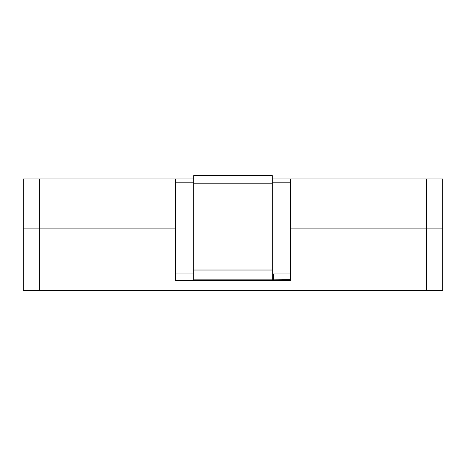 <?xml version="1.0" encoding="UTF-8"?>
<svg xmlns="http://www.w3.org/2000/svg" width="466" height="466" viewBox="0 0 466 466"><rect width="100%" height="100%" fill="white"/><g stroke="black" fill="none" stroke-linecap="round" stroke-linejoin="round"><path stroke-width="0.7" d="M442.7 290.341L23.3 290.341L442.7 290.341L442.7 228.084L442.7 290.341M290.341 228.084L442.7 228.084L426.32 228.084L426.32 290.341L426.32 228.084L290.341 228.084L290.341 280.509L175.659 280.509L175.659 228.084L39.686 228.084L175.659 228.084L175.659 280.509L290.341 280.509L290.341 228.084L426.32 228.084L426.32 178.938L290.341 178.938L290.341 228.084L290.341 178.938L442.7 178.938L442.7 228.084L290.341 228.084M23.3 228.084L39.686 228.084L39.686 290.341L39.686 228.084L23.3 228.084L23.3 290.341L23.3 228.084L175.659 228.084L175.659 178.938L39.686 178.938L39.686 228.084L23.3 228.084L23.3 178.938L193.681 178.938L175.659 178.938L175.659 228.084L39.686 228.084L39.686 178.938L23.3 178.938L23.3 228.084M273.542 273.956L273.542 279.85L290.341 279.699L272.319 279.85L273.542 279.85L273.542 273.956M193.681 279.85L193.681 175.659L272.319 175.659L272.319 279.85L272.319 175.659L193.681 175.659L193.681 183.196L272.319 183.196L193.681 183.196L193.681 270.024L272.319 270.024L193.681 270.024L193.681 279.85L272.319 279.85L193.681 279.85M272.319 178.938L290.341 178.938L272.319 178.938M442.7 178.938L426.32 178.938L426.32 228.084L442.7 228.084L442.7 178.938M290.341 182.212L290.341 273.956L272.319 273.956L290.341 273.956L290.341 182.212L272.319 182.212L290.341 182.212M175.659 273.956L175.659 182.212L175.659 273.956L193.681 273.956L175.659 273.956M193.681 182.212L175.659 182.212L193.681 182.212"/></g></svg>
